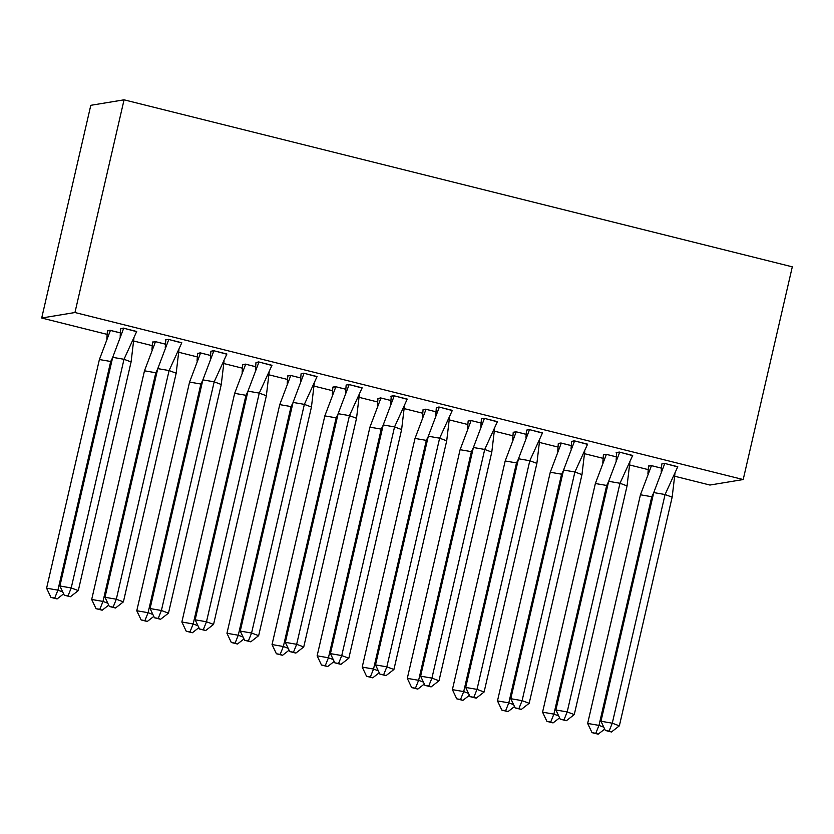 <?xml version="1.0" encoding="UTF-8"?>
<svg xmlns="http://www.w3.org/2000/svg" width="834" height="834" viewBox="0 0 834 834"><rect width="100%" height="100%" fill="white"/><g stroke="black" fill="none" stroke-linecap="round" stroke-linejoin="round"><path stroke-width="1.25" d="M107.117 334.371L41.7 318.015L74.956 312.521L743.198 479.55L709.932 485.044L674.466 476.183M648.185 469.615L629.378 464.913M603.097 458.335L584.29 453.644M558.009 447.066L539.202 442.374M512.92 435.796L494.114 431.105M467.832 424.527L449.026 419.836M422.744 413.257L403.937 408.556M377.656 401.988L358.849 397.286M332.568 390.719L313.761 386.017M287.48 379.449L268.673 374.747M242.392 368.18L223.585 363.478M197.304 356.91L178.497 352.209M152.205 345.641L133.409 340.939M41.7 318.015L90.802 105.313L124.068 99.819L792.3 266.838L743.198 479.55M603.785 727.185L598.979 725.392L587.657 723.443L640.449 494.781L651.458 465.664L661.435 468.155L651.125 465.539L648.466 466.196M677.698 466.904L664.437 463.339L661.769 463.996M616.347 456.844L606.037 454.269L603.378 454.926M632.61 455.635L619.349 452.07L616.149 452.601L616.68 452.726L616.128 460.264M571.259 445.575L560.948 443L558.332 443.438M587.522 444.366L574.261 440.8L571.592 441.457M526.171 434.305L515.86 431.731L513.202 432.387M542.434 433.096L529.173 429.531L526.504 430.188M481.082 423.036L470.772 420.461L468.114 421.118M497.345 421.827L484.085 418.261L481.416 418.918M378.334 670.838L373.538 669.045L362.217 667.096L415.009 438.434L426.018 409.317L435.994 411.808L425.684 409.192L423.026 409.848M452.257 410.557L438.986 406.992L436.328 407.649M390.906 400.497L380.596 397.922L377.938 398.579M407.169 399.288L393.898 395.723L390.708 396.244L391.24 396.379L390.687 403.906M345.818 389.228L335.508 386.653L332.891 387.08M362.081 388.018L348.81 384.453L346.152 385.11M300.73 377.958L290.42 375.383L287.761 376.04M316.993 376.749L303.722 373.184L301.064 373.841M255.642 366.689L245.332 364.114L242.673 364.771M271.905 365.48L258.634 361.914L255.975 362.571M152.893 614.491L148.087 612.688L136.776 610.749L189.568 382.087L200.577 352.97L210.543 355.461L200.243 352.845L197.585 353.501M226.817 354.21L213.546 350.645L210.887 351.302M165.466 344.15L155.155 341.575L152.497 342.232M181.729 342.941L168.458 339.375L165.268 339.897L165.799 340.032L165.247 347.559M120.377 332.881L110.067 330.306L107.45 330.733M136.64 331.671L123.369 328.106L120.711 328.763M74.956 312.521L124.068 99.819M653.752 492.581L665.073 494.531L677.771 466.717L664.771 463.464L653.752 492.581L600.97 721.243L612.281 723.193L665.073 494.531L672.152 497.179L674.946 473.67M664.781 463.423L661.779 463.965L661.216 471.533M619.36 725.841L611.458 731.981L609.091 731.105L612.281 723.193L619.36 725.841L672.152 497.179M609.091 731.105L605.328 730.448L600.97 721.243M605.328 730.448L611.458 731.981M647.914 473.733L648.518 465.977M653.668 492.946L651.771 496.73L652.72 497.085M651.469 465.622L648.466 466.164M587.657 723.443L592.025 732.648L598.155 734.181L595.789 733.305L598.979 725.392L651.771 496.73L640.449 494.781M598.155 734.181L604.692 729.104M595.789 733.305L592.025 732.648M608.664 481.312L619.985 483.261L632.683 455.447L619.683 452.195L608.664 481.312L555.882 709.974L567.193 711.923L619.985 483.261L627.064 485.909L629.858 462.401M619.683 452.153L616.733 452.508M574.272 714.571L566.369 720.712L564.003 719.836L567.193 711.923L574.272 714.571L627.064 485.909M564.003 719.836L560.24 719.179L555.882 709.974M560.24 719.179L566.369 720.712M563.576 470.042L574.897 471.992L587.595 444.178L574.595 440.925L563.576 470.042L510.794 698.704L522.105 700.654L574.897 471.992L581.976 474.64L584.77 451.131M574.595 440.884L571.592 441.415L571.04 448.994M529.183 703.302L521.281 709.442L518.915 708.566L522.105 700.654L529.183 703.302L581.976 474.64M518.915 708.566L515.151 707.91L510.794 698.704M515.151 707.91L521.281 709.442M518.487 458.773L529.809 460.722L542.507 432.909L529.507 429.656L518.487 458.773L465.706 687.435L477.017 689.384L529.809 460.722L536.888 463.37L539.681 439.862M529.507 429.614L526.504 430.146L525.952 437.725M484.095 692.032L476.193 698.173L473.827 697.287L477.017 689.384L484.095 692.032L536.888 463.37M473.827 697.287L470.063 696.64L465.706 687.435M470.063 696.64L476.193 698.173M473.399 447.504L484.721 449.453L497.418 421.639L484.418 418.387L473.399 447.504L420.607 676.166L431.929 678.115L484.721 449.453L491.799 452.101L494.593 428.593M484.418 418.345L481.416 418.877L480.864 426.455M439.007 680.763L431.105 686.903L428.739 686.017L431.929 678.115L439.007 680.763L491.799 452.101M428.739 686.017L424.975 685.371L420.607 676.166M424.975 685.371L431.105 686.903M428.311 436.234L439.633 438.184L452.33 410.37L439.33 407.117L428.311 436.234L375.519 664.896L386.84 666.846L439.633 438.184L446.711 440.832L449.505 417.323M439.33 407.117L436.328 407.607L435.775 415.176M393.919 669.494L386.017 675.634L383.65 674.748L386.84 666.846L393.919 669.494L446.711 440.832M383.65 674.748L379.887 674.101L375.519 664.896M379.887 674.101L386.017 675.634M602.826 462.463L603.42 454.707M608.58 481.677L606.683 485.461L607.632 485.815M558.697 715.916L553.891 714.123L542.569 712.173L595.361 483.512L606.37 454.394L603.378 454.895M542.569 712.173L546.937 721.379L553.067 722.911L550.701 722.035L553.891 714.123L606.683 485.461L595.361 483.512M616.347 456.886L606.381 454.353M553.067 722.911L559.604 717.834M550.701 722.035L546.937 721.379M557.737 451.194L558.29 443.615L561.292 443.083M563.492 470.407L561.584 474.192L562.543 474.546M513.608 704.647L508.803 702.854L497.481 700.904L550.273 472.242L561.282 443.125L571.259 445.617M497.481 700.904L501.849 710.109L507.979 711.642L505.613 710.766L508.803 702.854L561.584 474.192L550.273 472.242M507.979 711.642L514.515 706.565M505.613 710.766L501.849 710.109M512.649 439.925L513.244 432.158M518.404 459.138L516.496 462.922L517.455 463.277M468.52 693.377L463.714 691.584L452.393 689.635L505.185 460.973L516.194 431.856L513.202 432.346M452.393 689.635L456.761 698.84L462.891 700.372L460.524 699.486L463.714 691.584L516.496 462.922L505.185 460.973M526.171 434.347L516.204 431.814M462.891 700.372L469.417 695.295M460.524 699.486L456.761 698.84M467.561 428.655L468.155 420.889M473.316 447.858L471.408 451.653L472.367 452.007M423.432 682.108L418.626 680.315L407.305 678.365L460.097 449.703L471.106 420.586L468.114 421.076M407.305 678.365L411.662 687.57L417.803 689.103L415.436 688.217L418.626 680.315L471.408 451.653L460.097 449.703M481.082 423.078L471.116 420.544M417.803 689.103L424.329 684.026M415.436 688.217L411.662 687.57M422.473 417.375L423.067 409.619M428.228 436.589L426.32 440.383L427.279 440.738M426.028 409.275L423.026 409.807M362.217 667.096L366.574 676.301L372.715 677.834L370.348 676.947L373.538 669.045L426.32 440.383L415.009 438.434M372.715 677.834L379.241 672.757M370.348 676.947L366.574 676.301M383.223 424.965L394.545 426.914L407.242 399.1L394.232 395.848L383.223 424.965L330.431 653.627L341.752 655.576L394.545 426.914L401.623 429.562L404.417 406.054M394.242 395.806L391.282 396.15M348.831 658.224L340.929 664.364L338.562 663.478L341.752 655.576L348.831 658.224L401.623 429.562M338.562 663.478L334.799 662.832L330.431 653.627M334.799 662.832L340.929 664.364M377.385 406.106L377.979 398.35M383.14 425.319L381.232 429.114L382.191 429.468M333.246 659.569L328.44 657.776L317.128 655.826L369.921 427.164L380.929 398.047L377.938 398.537M317.128 655.826L321.486 665.032L327.626 666.564L325.26 665.678L328.44 657.776L381.232 429.114L369.921 427.164M390.906 400.539L380.94 398.006M327.626 666.564L334.153 661.487M325.26 665.678L321.486 665.032M338.135 413.695L349.446 415.645L362.154 387.831L349.144 384.578L338.135 413.695L285.343 642.357L296.664 644.307L349.446 415.645L356.535 418.293L359.329 394.784M349.154 384.537L346.152 385.068L345.599 392.637M303.743 646.955L295.841 653.095L293.474 652.209L296.664 644.307L303.743 646.955L356.535 418.293M293.474 652.209L289.711 651.562L285.343 642.357M289.711 651.562L295.841 653.095M332.297 394.836L332.849 387.268L335.852 386.736M338.051 414.05L336.144 417.844L337.103 418.199M288.157 648.299L283.351 646.506L272.04 644.557L324.833 415.895L335.841 386.778L345.818 389.269M272.04 644.557L276.398 653.762L282.538 655.295L280.172 654.409L283.351 646.506L336.144 417.844L324.833 415.895M282.538 655.295L289.064 650.218M280.172 654.409L276.398 653.762M293.047 402.426L304.358 404.375L317.066 376.561L304.056 373.309L293.047 402.426L240.255 631.088L251.576 633.037L304.358 404.375L311.447 407.023L314.241 383.515M304.066 373.267L301.064 373.799L300.511 381.367M258.655 635.685L250.753 641.826L248.386 640.939L251.576 633.037L258.655 635.685L311.447 407.023M248.386 640.939L244.623 640.293L240.255 631.088M244.623 640.293L250.753 641.826M287.209 383.567L287.803 375.811M292.963 402.78L291.056 406.575L292.004 406.929M243.069 637.03L238.263 635.237L226.952 633.287L279.744 404.626L290.753 375.508L287.761 375.998M226.952 633.287L231.31 642.493L237.44 644.025L235.084 643.139L238.263 635.237L291.056 406.575L279.744 404.626M300.72 378L290.764 375.467M237.44 644.025L243.976 638.948M235.084 643.139L231.31 642.493M247.959 391.156L259.27 393.106L271.978 365.292L258.967 362.039L247.959 391.156L195.166 619.818L206.488 621.768L259.27 393.106L266.359 395.754L269.153 372.245M258.978 361.998L255.975 362.529L255.423 370.098M213.567 624.416L205.664 630.556L203.298 629.67L206.488 621.768L213.567 624.416L266.359 395.754M203.298 629.67L199.524 629.024L195.166 619.818M199.524 629.024L205.664 630.556M242.121 372.298L242.715 364.541M247.875 391.511L245.967 395.306L246.916 395.66M197.981 625.761L193.175 623.968L181.864 622.018L234.656 393.356L245.665 364.239L242.673 364.729M181.864 622.018L186.222 631.223L192.352 632.756L189.996 631.87L193.175 623.968L245.967 395.306L234.656 393.356M255.631 366.731L245.676 364.197M192.352 632.756L198.888 627.679M189.996 631.87L186.222 631.223M202.87 379.887L214.182 381.826L226.89 354.012L213.879 350.77L202.87 379.887L150.078 608.549L161.4 610.498L214.182 381.826L221.271 384.484L224.065 360.976M213.879 350.77L210.887 351.26L210.335 358.828M168.478 613.146L160.576 619.287L158.21 618.401L161.4 610.498L168.478 613.146L221.271 384.484M158.21 618.401L154.436 617.754L150.078 608.549M154.436 617.754L160.576 619.287M197.032 361.028L197.627 353.272M202.787 380.241L200.879 384.026L201.828 384.391M200.587 352.928L197.585 353.46M136.776 610.749L141.134 619.954L147.264 621.486L144.907 620.6L148.087 612.688L200.879 384.026L189.568 382.087M147.264 621.486L153.8 616.409M144.907 620.6L141.134 619.954M157.782 368.618L169.093 370.557L181.802 342.743L168.791 339.501L157.782 368.618L104.99 597.28L116.312 599.219L169.093 370.557L176.183 373.215L178.976 349.707M168.802 339.459L165.841 339.803M123.39 601.877L115.488 608.017L113.122 607.131L116.312 599.219L123.39 601.877L176.183 373.215M113.122 607.131L109.348 606.485L104.99 597.28M109.348 606.485L115.488 608.017M151.944 349.759L152.539 342.003M157.699 368.972L155.791 372.756L156.74 373.121M107.805 603.222L102.999 601.418L91.688 599.479L144.48 370.807L155.489 341.7L152.497 342.19M91.688 599.479L96.046 608.684L102.175 610.217L99.819 609.331L102.999 601.418L155.791 372.756L144.48 370.807M165.455 344.192L155.499 341.659M102.175 610.217L108.712 605.14M99.819 609.331L96.046 608.684M112.694 357.338L124.005 359.287L136.713 331.473L123.703 328.231L112.694 357.338L59.902 586L71.213 587.949L124.005 359.287L131.094 361.935L133.888 338.437M123.713 328.189L120.711 328.721L120.159 336.29M78.302 590.597L70.4 596.748L68.034 595.862L71.213 587.949L78.302 590.597L131.094 361.935M68.034 595.862L64.26 595.215L59.902 586M64.26 595.215L70.4 596.748M106.856 338.489L107.409 330.921L110.411 330.389M112.611 357.703L110.703 361.487L111.652 361.841M62.717 591.952L57.911 590.149L46.6 588.199L99.392 359.537L110.401 330.431L120.367 332.922M46.6 588.199L50.957 597.415L57.087 598.948L54.731 598.061L57.911 590.149L110.703 361.487L99.392 359.537M57.087 598.948L63.624 593.86M54.731 598.061L50.957 597.415"/></g></svg>
